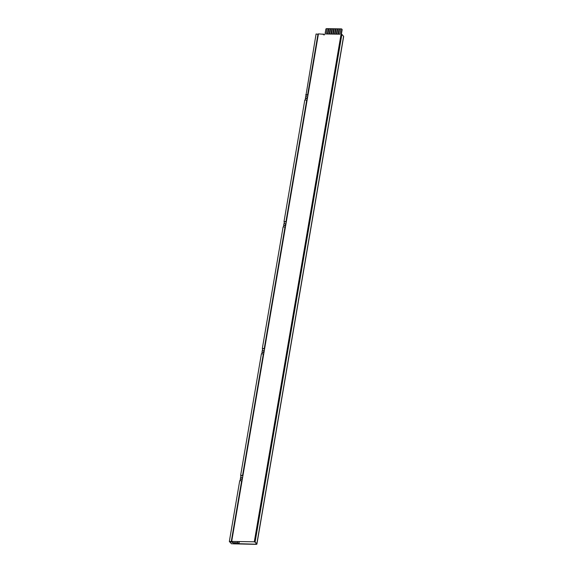<?xml version="1.0" encoding="UTF-8"?>
<svg xmlns="http://www.w3.org/2000/svg" width="573" height="573" viewBox="0 0 573 573"><rect width="100%" height="100%" fill="white"/><g stroke="black" fill="none" stroke-linecap="round" stroke-linejoin="round"><path stroke-width="0.86" d="M340.785 28.872L339.538 28.851L338.629 34.172L339.875 34.187L340.785 28.872L341.436 28.915A0.573 0.494 138.5 0 1 341.88 29.459L254.305 541.793L231.685 541.428L318.445 33.879L323.516 34.258A0.96 0.824 -41.5 0 0 323.573 34.738M323.251 33.957A0.96 0.824 -41.5 0 0 325.034 33.986L325.851 29.202A0.573 0.494 138.5 0 1 326.481 28.679L327.061 28.686M231.685 541.428L254.305 541.793M341.873 29.244A0.573 0.494 138.5 0 1 342.145 29.753L254.57 542.087M328.315 28.671L327.068 28.65L326.159 33.972L327.405 33.986L328.315 28.671L328.845 28.714M330.098 28.7L328.852 28.679L327.942 34L329.189 34.015L330.098 28.7L330.621 28.743M331.874 28.729L330.628 28.707L329.719 34.029L330.965 34.043L331.874 28.729L332.404 28.772M333.658 28.757L332.412 28.736L331.502 34.058L332.748 34.072L333.658 28.757L334.188 28.8M335.441 28.786L334.195 28.765L333.285 34.086L334.532 34.101L335.441 28.786L335.964 28.829M337.218 28.815L335.971 28.793L335.062 34.115L336.308 34.129L337.218 28.815L337.748 28.858M339.001 28.843L337.755 28.822L336.845 34.144L338.091 34.158L339.001 28.843L339.531 28.886M256.052 543.369L255.909 544.2L233.34 543.541M256.905 544.056L343.664 36.507A1.347 0.473 9.7 0 0 343.585 36.307L341.88 34.373L255.121 541.922L256.826 543.849A1.347 0.473 -170.3 0 1 256.905 544.056A1.347 0.473 -170.3 0 1 256.038 544.35L233.29 543.841M255.909 544.2L256.532 543.992L255.121 541.922M341.88 34.373L254.77 541.915M240.395 478.211A0.96 0.824 -41.5 0 0 242.178 478.24A0.96 0.824 -41.5 0 0 240.395 478.211M240.674 478.964A0.96 0.824 -41.5 0 0 242.372 478.462A0.96 0.824 -41.5 0 0 242.093 477.71M262.083 351.328A0.96 0.824 -41.5 0 0 263.867 351.356A0.96 0.824 -41.5 0 0 262.083 351.328M262.362 352.08A0.96 0.824 -41.5 0 0 264.06 351.578A0.96 0.824 -41.5 0 0 263.781 350.826M305.459 97.553A0.96 0.824 -41.5 0 0 307.243 97.582A0.96 0.824 -41.5 0 0 305.459 97.553M305.746 98.305A0.96 0.824 -41.5 0 0 307.443 97.804A0.96 0.824 -41.5 0 0 307.157 97.052M283.771 224.437A0.96 0.824 -41.5 0 0 285.555 224.466A0.96 0.824 -41.5 0 0 283.771 224.437M284.05 225.189A0.96 0.824 -41.5 0 0 285.748 224.695A0.96 0.824 -41.5 0 0 285.469 223.943M242.909 475.769L242.558 475.432L263.336 353.87L261.41 353.835L240.631 475.404L242.902 475.805M231.65 541.908L231.263 541.506L241.648 480.754L239.722 480.726L229.336 541.478L231.492 543.784L238.97 543.634L237.688 542.674L232.437 542.595L231.65 541.908L229.63 541.879M242.558 475.432L240.631 475.404M231.263 541.506L229.336 541.478M286.285 222.002L285.934 221.665L306.713 100.096L304.786 100.06L284.007 221.629L286.285 222.03M285.934 221.665L284.007 221.629M264.597 348.885L264.246 348.549L285.025 226.98L283.098 226.951L262.319 348.52L264.597 348.921M264.246 348.549L262.319 348.52M240.08 480.726L240.438 478.648M240.581 477.782L240.925 475.776M261.768 353.842L262.126 351.765M262.269 350.898L262.613 348.885M283.456 226.958L283.814 224.874M283.964 224.007L284.301 222.002M305.144 100.067L305.502 97.99M305.653 97.124L305.996 95.118L307.973 95.147M232.588 541.736L232.437 542.595M237.838 541.822L237.688 542.674M239.278 541.843L238.97 543.634M318.366 34.33L316.081 33.993L305.996 95.118M318.008 34.022L307.622 94.774L305.696 94.746M307.98 95.111L307.622 94.774M306.713 100.096L307.071 100.433M285.025 226.98L285.383 227.316M331.502 34.058L332.784 34.115L333.694 28.793M329.719 34.029L331.001 34.086L331.91 28.765M327.942 34L329.217 34.058L330.127 28.736M333.285 34.086L334.56 34.136L335.47 28.822M335.062 34.115L336.344 34.165L337.253 28.851M336.845 34.144L338.127 34.194L339.037 28.879M326.159 33.972L327.441 34.029L328.35 28.707M338.629 34.172L339.904 34.222L340.813 28.908M343.585 36.307L256.826 543.849"/></g></svg>
